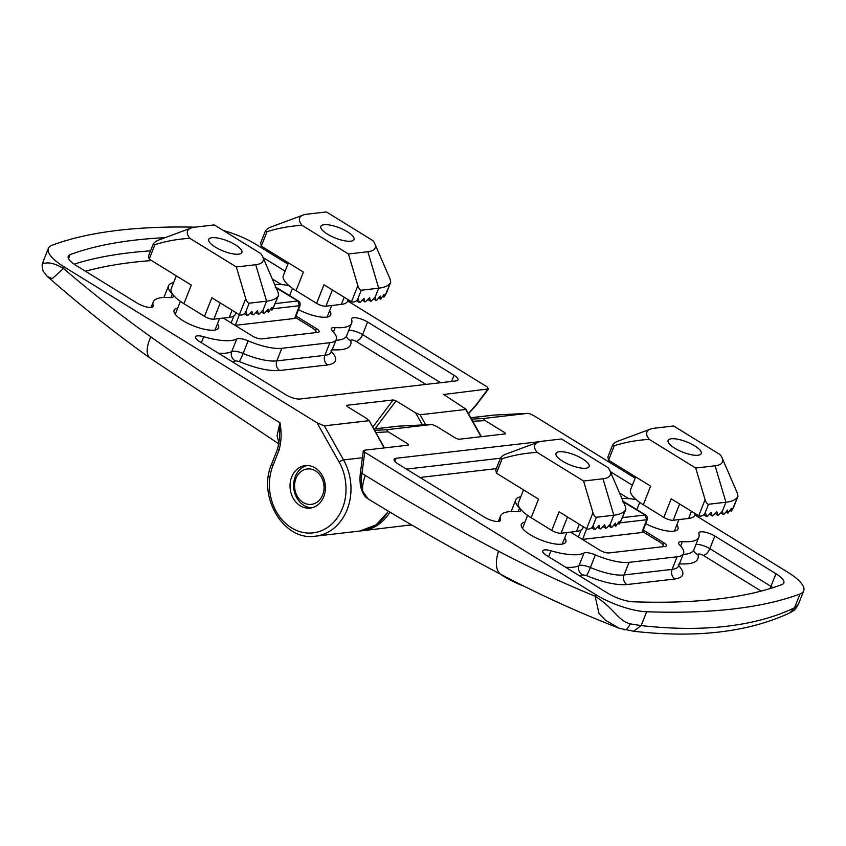 <?xml version="1.0" encoding="UTF-8"?>
<svg xmlns="http://www.w3.org/2000/svg" width="846" height="846" viewBox="0 0 846 846"><rect width="100%" height="100%" fill="white"/><g stroke="black" fill="none" stroke-linecap="round" stroke-linejoin="round"><path stroke-width="1.27" d="M564.694 537.919A23.931 7.381 -158.4 0 1 565.837 541.979A23.931 7.381 -158.4 0 1 530.156 534.693A23.931 7.381 -158.4 0 1 521.326 524.361A23.931 7.381 -158.4 0 1 524.932 522.183M607.777 593.215L546.664 555.547A10.691 3.299 -158.4 0 1 542.73 550.915A10.691 3.299 -158.4 0 1 550.968 550.778A46.382 14.308 21.6 0 0 583.983 553.02A10.691 3.299 -158.4 0 1 595.373 554.902A35.638 10.987 21.6 0 0 629.054 562.347L677.096 556.784A35.638 10.987 21.6 0 0 683.526 553.432A35.638 10.987 21.6 0 0 679.772 545.12A10.691 3.299 -158.4 0 1 678.651 542.624A10.691 3.299 -158.4 0 1 682.426 541.609A46.382 14.308 21.6 0 0 698.838 537.221A46.382 14.308 21.6 0 0 698.881 533.646A10.691 3.299 -158.4 0 1 698.891 532.821A10.691 3.299 -158.4 0 1 714.838 536.057L775.951 573.736A21.383 6.588 -158.4 0 1 783.819 583A21.383 6.588 -158.4 0 1 781.968 584.554A691.372 213.181 -158.4 0 1 633.22 601.792A21.383 6.588 -158.4 0 1 607.777 593.215M610.442 471.708L632.364 485.223M636.107 499.595A46.382 14.308 21.6 0 0 622.349 498.58M520.84 496.697A35.638 10.987 21.6 0 0 515.785 499.838A35.638 10.987 21.6 0 0 519.539 508.15A10.691 3.299 -158.4 0 1 520.66 510.646A10.691 3.299 -158.4 0 1 516.885 511.661A46.382 14.308 21.6 0 0 500.472 516.06A46.382 14.308 21.6 0 0 500.43 519.624A10.691 3.299 -158.4 0 1 500.42 520.449A10.691 3.299 -158.4 0 1 484.472 517.213L398.043 463.925A10.691 3.299 -158.4 0 1 394.109 459.293A10.691 3.299 -158.4 0 1 396.034 458.289L539.759 441.644M643.298 530.082L663.74 542.688A7.128 2.2 -158.4 0 1 666.352 545.797A7.128 2.2 -158.4 0 1 665.083 546.442L609.025 552.935A7.128 2.2 -158.4 0 1 599.677 550.101L570.532 532.145M636.329 509.345A23.931 7.381 -158.4 0 1 637.049 509.186M676.811 524.932A23.931 7.381 -158.4 0 1 677.953 528.993A23.931 7.381 -158.4 0 1 645.699 523.653M472.724 421.266L485.255 420.631L504.872 432.729L505.337 433.892L458.892 439.275L456.015 438.387L436.399 426.289L432.042 424.449L398.699 426.151L431.989 424.459L386.347 429.747L374.609 430.339M375.825 432.496L388.346 431.862L386.347 429.747M388.346 431.862L407.973 443.949L408.438 445.123L363.992 450.273L364.763 452.219L595.764 594.611A42.765 13.187 21.6 0 0 646.651 611.753A712.755 219.78 21.6 0 0 799.999 593.987A42.765 13.187 21.6 0 0 803.7 590.868A42.765 13.187 21.6 0 0 787.964 572.34L694.926 514.992M360.428 472.65A3.564 0.592 7.6 0 0 361.951 473.348C360.882 480.179 361.136 486.133 362.712 491.188L368.063 498.865C411.875 525.726 456.29 550.968 501.297 574.593A28.51 14.054 -62.3 0 1 498.537 551.201C453.562 527.597 409.178 502.355 365.398 475.473C363.103 481.163 362.204 486.397 362.712 491.188L361.686 490.162C359.994 485.35 359.582 479.513 360.428 472.65L363.346 450.675L363.992 450.273M635.156 478.149L535.032 416.422C531.69 414.455 529.236 413.44 527.693 413.366L494.424 415.058A3.564 2.009 87.1 0 0 494.35 415.069L527.693 413.366L483.246 418.516L471.508 419.119M485.255 420.631L483.246 418.516M498.537 551.201C530.262 567.856 562.453 582.862 595.129 596.219C614.492 608.528 617.569 620.404 630.217 623.883L641.173 625.585C672.189 629.043 700.583 629.287 726.344 626.304C752.094 623.312 774.82 617.157 794.521 607.819L798.36 604.372M761.167 591.09L703.343 555.431A3.564 1.1 21.6 0 0 698.669 554.024A3.564 1.1 21.6 0 0 698.024 554.627C699.515 561.607 693.191 564.673 679.042 563.827M678.164 564.991C685.397 572.805 684.329 577.469 674.96 578.992A7.128 5.88 83.4 0 1 672.105 569.39A35.638 10.987 21.6 0 0 678.534 566.048L683.526 553.432M674.96 578.992L626.907 584.554C616.353 585.347 602.891 582.365 586.5 575.618A7.128 0.603 113.2 0 0 590.381 567.507A35.638 10.987 21.6 0 0 624.062 574.963L629.054 562.347M595.373 554.902L590.381 567.507A10.691 3.299 21.6 0 0 580.282 565.276A10.691 3.299 21.6 0 0 578.992 565.625A7.128 6.557 -118 0 0 582.693 574.984L579.944 576.063M799.999 593.987L794.521 607.819L789.857 612.864L792.765 611.235C793.453 610.167 793.77 612.187 798.338 604.414L798.296 604.509M646.651 611.753L641.173 625.585L633.601 631.253C696.311 638.339 748.424 632.195 789.953 612.821M630.217 623.883C627.753 628.842 625.469 630.682 623.333 629.424M595.764 594.611L595.129 596.219L598.968 613.435L605.228 620.065L619.272 628.282C579.256 612.768 539.938 594.875 501.297 574.593M295.487 317.536L312.111 327.783A10.691 3.299 -158.4 0 1 316.044 332.436A10.691 3.299 -158.4 0 1 315.949 332.605M235.072 325.35A3.564 1.1 21.6 0 0 235.357 325.329L294.62 318.466A3.564 1.1 21.6 0 0 295.265 318.128L300.055 305.353L299.442 305.692L297.866 300.965L298.627 301.176M275.278 287.629L276.346 287.756M289.089 295.286A23.931 7.381 -158.4 0 1 289.808 295.138M263.201 257.649L285.123 271.164M288.867 285.536A46.382 14.308 21.6 0 0 275.109 284.531M173.599 282.638A35.638 10.987 21.6 0 0 168.544 285.779A35.638 10.987 21.6 0 0 172.298 294.091A10.691 3.299 -158.4 0 1 173.419 296.586A10.691 3.299 -158.4 0 1 169.644 297.602A46.382 14.308 21.6 0 0 153.232 302.001A46.382 14.308 21.6 0 0 153.189 305.575A10.691 3.299 -158.4 0 1 153.179 306.4A10.691 3.299 -158.4 0 1 137.232 303.154L76.119 265.485A21.383 6.588 -158.4 0 1 68.251 256.222A21.383 6.588 -158.4 0 1 70.102 254.657A691.372 213.181 -158.4 0 1 165.097 237.673M285.853 394.775L199.423 341.488A10.691 3.299 -158.4 0 1 195.489 336.856A10.691 3.299 -158.4 0 1 203.727 336.729A46.382 14.308 21.6 0 0 236.743 338.96A10.691 3.299 -158.4 0 1 248.132 340.843A35.638 10.987 21.6 0 0 281.813 348.298L329.855 342.725A35.638 10.987 21.6 0 0 336.285 339.383A35.638 10.987 21.6 0 0 332.531 331.072A10.691 3.299 -158.4 0 1 331.41 328.576A10.691 3.299 -158.4 0 1 335.185 327.561A46.382 14.308 21.6 0 0 351.598 323.161A46.382 14.308 21.6 0 0 351.64 319.587A10.691 3.299 -158.4 0 1 351.65 318.762A10.691 3.299 -158.4 0 1 367.598 322.009L454.027 375.286A10.691 3.299 -158.4 0 1 457.961 379.917A10.691 3.299 -158.4 0 1 456.036 380.922L299.875 399.016A10.691 3.299 -158.4 0 1 285.853 394.775M296.058 316.023L316.499 328.629A7.128 2.2 -158.4 0 1 319.111 331.738A7.128 2.2 -158.4 0 1 317.842 332.383L261.784 338.876A7.128 2.2 -158.4 0 1 252.436 336.052L223.291 318.085M329.57 310.873A23.931 7.381 -158.4 0 1 330.712 314.934A23.931 7.381 -158.4 0 1 298.458 309.604M217.454 323.87A23.931 7.381 -158.4 0 1 218.596 327.92A23.931 7.381 -158.4 0 1 182.916 320.634A23.931 7.381 -158.4 0 1 174.086 310.302A23.931 7.381 -158.4 0 1 177.692 308.124M362.405 457.739L343.55 459.928L324.378 425.855L368.824 420.705L366.815 418.59L347.198 406.492L346.733 405.319L393.179 399.947L396.044 400.835L415.672 412.922L420.071 414.762L465.723 409.475L481.046 436.705M443.283 394.247L465.882 409.115L481.385 436.663M443.293 394.543L488.079 388.949L475.78 405.319A3.564 1.523 36.9 0 0 476.404 405.001L488.66 388.705L488.079 388.949L487.307 387.003L347.685 300.933M287.915 264.089L256.306 244.6A42.765 13.187 21.6 0 0 223.333 230.503M194.971 227.162A712.755 219.78 21.6 0 0 52.071 245.234A42.765 13.187 21.6 0 0 48.37 248.343A42.765 13.187 21.6 0 0 64.106 266.871L317.028 422.789L339.13 462.064C346.775 474.955 348.309 494.35 342.44 508.256A46.329 38.207 83.4 0 1 291.5 527.83A46.329 38.207 83.4 0 1 272.994 465.448L279.021 450.231C281.464 441.348 281.76 432.2 279.92 422.778L279.487 438.863L277.71 448.687A3.564 1.1 21.6 0 0 279.021 450.231M324.378 425.855L317.028 422.789M384.486 447.894L368.983 420.335L384.147 447.936M315.209 467.933A21.383 17.639 -96.6 0 0 305.258 465.607A21.383 17.639 -96.6 0 0 290.231 482.759A21.383 17.639 -96.6 0 0 300.235 505.76A21.383 17.639 -96.6 0 0 310.186 508.086A21.383 17.639 -96.6 0 0 325.213 490.944A21.383 17.639 -96.6 0 0 315.209 467.933M150.81 336.856C120.777 315.41 91.664 292.621 63.471 268.478L52.209 278.715L47.101 276.261C80.412 305.575 114.802 332.89 150.271 358.207A28.51 12.923 -54.5 0 1 150.81 336.856C193.174 367.079 236.203 395.717 279.92 422.778L277.065 435.69L279.074 443.42M48.37 248.343L42.998 261.9C43.125 266.331 46.128 258.093 63.471 268.478L64.106 266.871M425.908 384.412L356.103 341.382A3.564 1.1 21.6 0 0 351.428 339.965A3.564 1.1 21.6 0 0 350.783 340.578C352.274 347.558 345.951 350.614 331.801 349.768M330.923 350.942C338.157 358.757 337.089 363.42 327.719 364.933A7.128 5.88 83.4 0 1 324.864 355.341A35.638 10.987 21.6 0 0 331.294 351.989L336.285 339.383M327.719 364.933L279.666 370.506C269.123 371.299 255.651 368.317 239.259 361.559A7.128 0.603 113.2 0 0 243.14 353.448A35.638 10.987 21.6 0 0 276.822 360.904L281.813 348.298M248.132 340.843L243.14 353.448A10.691 3.299 21.6 0 0 233.041 351.217A10.691 3.299 21.6 0 0 231.751 351.576A7.128 6.557 -118 0 0 235.452 360.935L232.703 362.003M350.783 241.195A17.819 5.499 -158.4 0 1 328.734 234.902A17.819 5.499 -158.4 0 1 322.411 225.099A17.819 5.499 -158.4 0 1 324.071 224.729A17.819 5.499 -158.4 0 1 341.023 228.505A17.819 5.499 -158.4 0 1 353.755 237.504A17.819 5.499 -158.4 0 1 350.783 241.195A17.819 5.499 21.6 0 0 353.988 239.513A17.819 5.499 21.6 0 0 343.656 229.71A17.819 5.499 21.6 0 0 324.071 224.729A17.819 5.499 21.6 0 0 320.856 226.4A17.819 5.499 21.6 0 0 331.198 236.203A17.819 5.499 21.6 0 0 350.783 241.195M238.667 254.181A17.819 5.499 -158.4 0 1 216.618 247.889A17.819 5.499 -158.4 0 1 210.294 238.086A17.819 5.499 -158.4 0 1 211.955 237.715A17.819 5.499 -158.4 0 1 228.906 241.491A17.819 5.499 -158.4 0 1 241.639 250.501A17.819 5.499 -158.4 0 1 238.667 254.181A17.819 5.499 21.6 0 0 241.871 252.51A17.819 5.499 21.6 0 0 231.54 242.707A17.819 5.499 21.6 0 0 211.955 237.715A17.819 5.499 21.6 0 0 208.74 239.386A17.819 5.499 21.6 0 0 219.082 249.189A17.819 5.499 21.6 0 0 238.667 254.181M351.481 301.726L323.976 284.764L316.605 303.365L296.037 290.686L303.407 272.084L261.308 246.144L267.05 231.656C278.471 228.103 290.125 225.998 302.011 225.343L348.457 253.98L357.847 285.652L351.481 301.726C353.3 302.498 355.278 301.927 357.403 299.992L361.274 290.22C359.973 290.051 358.831 288.528 357.847 285.652M316.605 303.365A7.128 2.2 21.6 0 0 325.953 306.189L332.383 289.956M348.457 253.98L367.873 251.727L378.691 288.2L375.201 297.02L371.563 300.806A1.428 0.677 -58.3 0 1 370.601 301.197A1.428 0.677 -58.3 0 1 370.432 300.933L369.586 297.676L365.958 301.451A1.428 0.677 -58.3 0 1 364.996 301.842A1.428 0.677 -58.3 0 1 364.827 301.588L363.981 298.321L360.354 302.107A1.428 0.677 -58.3 0 1 359.391 302.487A1.428 0.677 -58.3 0 1 359.222 302.234L358.376 298.976L357.403 299.992M302.011 225.343A40.629 12.531 -158.4 0 1 303.185 215.032A40.629 12.531 -158.4 0 1 306.971 214.186L326.397 211.934L372.843 240.571A40.629 12.531 -158.4 0 1 374.651 243.331L390.069 279.043L390.757 282.173A67.712 20.875 21.6 0 1 378.691 288.2L361.274 290.22M374.651 243.331A40.629 12.531 -158.4 0 1 367.873 251.727M303.185 215.032L270.879 227.045A67.712 20.875 21.6 0 0 265.126 231.656L260.631 243.014L265.115 231.677M265.126 231.656L267.05 231.656M260.653 242.95L261.308 246.144M288.412 262.842L283.315 275.711A34.57 10.66 21.6 0 0 296.037 290.686M348.182 299.695L347.6 301.155A34.57 10.66 -158.4 0 1 341.372 304.401L325.953 306.189M386.273 293.499L390.767 282.152L385.797 293.932M375.201 297.02L375.952 300.235L376.967 300.034L380.245 296.037L380.552 298.966L384.158 294.334L383.978 296.967L382.9 296.301M384.507 296.47L386.284 293.467M376.967 300.034L375.952 300.235L373.541 298.744M381.345 298.617L380.552 298.966L378.775 297.866M698.024 455.243A17.819 5.499 21.6 0 0 701.239 453.572A17.819 5.499 21.6 0 0 690.896 443.769A17.819 5.499 21.6 0 0 671.312 438.778A17.819 5.499 21.6 0 0 668.097 440.449A17.819 5.499 21.6 0 0 678.439 450.252A17.819 5.499 21.6 0 0 698.024 455.243A17.819 5.499 -158.4 0 1 675.975 448.951A17.819 5.499 -158.4 0 1 669.651 439.148A17.819 5.499 -158.4 0 1 671.312 438.778A17.819 5.499 -158.4 0 1 688.263 442.553A17.819 5.499 -158.4 0 1 700.996 451.563A17.819 5.499 -158.4 0 1 698.024 455.243M698.722 515.785L671.216 498.823L663.846 517.414L643.277 504.734L650.648 486.143L608.549 460.192L614.291 445.705C625.712 442.151 637.366 440.057 649.252 439.402L695.698 468.028L705.088 499.7L698.722 515.785C700.541 516.557 702.518 515.975 704.644 514.04L708.514 504.269C707.214 504.11 706.072 502.587 705.088 499.7M663.846 517.414A7.128 2.2 21.6 0 0 673.194 520.248L679.624 504.005M695.698 468.028L715.113 465.786L725.931 502.249L722.442 511.079L718.804 514.854A1.428 0.677 -58.3 0 1 717.842 515.246A1.428 0.677 -58.3 0 1 717.672 514.992L716.837 511.724L713.199 515.51A1.428 0.677 -58.3 0 1 712.237 515.901A1.428 0.677 -58.3 0 1 712.068 515.637L711.222 512.38L707.594 516.155A1.428 0.677 -58.3 0 1 706.632 516.546A1.428 0.677 -58.3 0 1 706.463 516.293L705.617 513.025L704.644 514.04M649.252 439.402A40.629 12.531 -158.4 0 1 650.426 429.091A40.629 12.531 -158.4 0 1 654.212 428.245L673.638 425.993L720.083 454.619A40.629 12.531 -158.4 0 1 721.892 457.39L737.31 493.102L737.998 496.221A67.712 20.875 21.6 0 1 725.931 502.249L708.514 504.269M721.892 457.39A40.629 12.531 -158.4 0 1 715.113 465.786M650.426 429.091L618.119 441.094A67.712 20.875 21.6 0 0 612.367 445.715L614.291 445.705M607.893 457.009L612.356 445.726L607.893 457.009L608.549 460.192M635.653 476.901L630.556 489.76A34.57 10.66 21.6 0 0 643.277 504.734M695.423 513.744L694.841 515.214A34.57 10.66 -158.4 0 1 688.612 518.461L673.194 520.248M733.514 507.547L738.008 496.211L733.038 507.991M722.442 511.079L723.193 514.283L724.218 514.082L727.486 510.085L727.793 513.014L731.399 508.393L731.219 511.026L730.14 510.36M731.748 510.519L733.524 507.515M724.218 514.082L723.193 514.283L720.781 512.803M728.586 512.676L727.793 513.014L726.016 511.925M235.357 325.329L239.365 314.712L211.86 297.76L204.489 316.351L183.92 303.672L191.291 285.081L149.192 259.13L154.934 244.642C166.355 241.089 178.009 238.984 189.895 238.339L236.341 266.966L245.731 298.638L239.365 314.712C241.184 315.495 243.162 314.913 245.287 312.978L249.158 303.206C247.857 303.037 246.715 301.514 245.731 298.638M204.489 316.351A7.128 2.2 21.6 0 0 213.837 319.185L220.267 302.942M236.341 266.966L255.756 264.724L266.575 301.187L263.085 310.017L259.447 313.792A1.428 0.677 -58.3 0 1 258.485 314.183A1.428 0.677 -58.3 0 1 258.316 313.929L257.47 310.662L253.842 314.448A1.428 0.677 -58.3 0 1 252.88 314.828A1.428 0.677 -58.3 0 1 252.711 314.575L251.865 311.317L248.238 315.093A1.428 0.677 -58.3 0 1 247.275 315.484A1.428 0.677 -58.3 0 1 247.106 315.23L246.26 311.963L245.287 312.978M189.895 238.339A40.629 12.531 -158.4 0 1 191.069 228.029A40.629 12.531 -158.4 0 1 194.855 227.172L214.281 224.93L260.727 253.557A40.629 12.531 -158.4 0 1 262.535 256.317L277.953 292.039L278.641 295.159A67.712 20.875 21.6 0 1 266.575 301.187L249.158 303.206M262.535 256.317A40.629 12.531 -158.4 0 1 255.756 264.724M191.069 228.029L158.762 240.031A67.712 20.875 21.6 0 0 153.01 244.642L154.934 244.642M148.536 255.936L152.999 244.663L148.536 255.936L149.192 259.13M176.296 275.838L171.199 288.698A34.57 10.66 21.6 0 0 183.92 303.672M236.066 312.682L235.484 314.152A34.57 10.66 -158.4 0 1 229.255 317.398L213.837 319.185M263.085 310.017L263.836 313.221L264.851 313.02L268.129 309.023L268.436 311.952L272.042 307.331L271.862 309.953L272.391 309.456L278.651 295.148L273.681 306.929M272.391 309.456L271.862 309.953L270.783 309.298M264.851 313.02L263.836 313.221L261.425 311.74M269.229 311.614L268.436 311.952L266.659 310.863M585.908 468.24A17.819 5.499 -158.4 0 1 563.859 461.948A17.819 5.499 -158.4 0 1 557.535 452.145A17.819 5.499 -158.4 0 1 559.195 451.775A17.819 5.499 -158.4 0 1 576.147 455.55A17.819 5.499 -158.4 0 1 588.879 464.549A17.819 5.499 -158.4 0 1 585.908 468.24A17.819 5.499 21.6 0 0 589.123 466.558A17.819 5.499 21.6 0 0 578.78 456.755A17.819 5.499 21.6 0 0 559.195 451.775A17.819 5.499 21.6 0 0 555.981 453.445A17.819 5.499 21.6 0 0 566.323 463.248A17.819 5.499 21.6 0 0 585.908 468.24M499.912 573.863A42.765 13.187 21.6 0 0 524.224 586.31M537.136 452.388L583.581 481.025L602.997 478.773A40.629 12.531 -158.4 0 0 609.776 470.376A40.629 12.531 -158.4 0 0 607.967 467.616L561.522 438.979L542.096 441.231A40.629 12.531 -158.4 0 0 538.31 442.077L506.003 454.091A67.712 20.875 21.6 0 0 500.25 458.701L502.175 458.701C513.596 455.148 525.25 453.044 537.136 452.388A40.629 12.531 -158.4 0 1 538.31 442.077M602.997 478.773L613.815 515.246A67.712 20.875 21.6 0 0 625.881 509.218L625.194 506.088L609.776 470.376M597.361 527.185L600.121 528.887A1.428 0.677 -58.3 0 0 601.083 528.496L604.721 524.721L605.556 527.978A1.428 0.677 -58.3 0 0 605.725 528.242A1.428 0.677 -58.3 0 0 606.688 527.851L610.326 524.065L611.076 527.28L612.102 527.079L615.37 523.082L615.677 526.011L619.283 521.379L619.103 524.012L619.632 523.515L625.892 509.197L620.922 520.977M579.33 524.287L576.496 531.447A34.57 10.66 21.6 0 0 582.725 528.2L583.306 526.741M576.496 531.447L561.078 533.234A7.128 2.2 21.6 0 1 551.729 530.41L531.161 517.731A34.57 10.66 -158.4 0 1 518.439 502.757L523.537 489.887M500.24 458.722L495.756 470.059L500.25 458.701M583.581 481.025L592.972 512.697L586.606 528.771L559.1 511.809L551.729 530.41M531.161 517.731L538.532 499.129L496.433 473.189L502.175 458.701M610.326 524.065L613.815 515.246L596.398 517.266C595.098 517.096 593.955 515.574 592.972 512.697M619.632 523.515L619.103 524.012L618.024 523.346M612.102 527.079L611.076 527.28L608.665 525.789M616.47 525.673L615.677 526.011L613.9 524.911M582.312 539.41A3.564 1.1 21.6 0 0 582.598 539.388L586.606 528.771C588.425 529.543 590.402 528.972 592.528 527.037L593.501 526.022L594.347 529.279L591.788 527.703M495.777 469.995L496.433 473.189M600.121 528.887A1.428 0.677 -58.3 0 1 599.951 528.634L599.105 525.366L595.478 529.152A1.428 0.677 -58.3 0 1 594.516 529.533A1.428 0.677 -58.3 0 1 594.347 529.279M311.973 507.769A21.383 17.639 83.4 0 1 295.296 476.552A21.383 17.639 83.4 0 1 307.077 465.512M322.675 494.899A17.819 14.699 83.4 0 1 303.08 502.429A17.819 14.699 83.4 0 1 295.963 478.434A17.819 14.699 83.4 0 1 315.558 470.905A17.819 14.699 83.4 0 1 322.675 494.899M642.727 531.595L659.351 541.842A10.691 3.299 -158.4 0 1 663.285 546.495A10.691 3.299 -158.4 0 1 663.19 546.653L663.285 546.495M582.598 539.388L641.86 532.525A3.564 1.1 21.6 0 0 642.505 532.187L647.296 519.412L646.682 519.74L645.107 515.013L645.784 515.172C647.021 515.774 647.528 517.192 647.296 519.402M622.519 501.678L624.665 502.154L645.868 515.235M624.665 502.154L623.587 501.805M550.968 550.778L548.61 556.742M565.625 567.232A46.382 14.308 21.6 0 0 573.366 567.169A46.382 14.308 21.6 0 0 578.992 565.625L583.983 553.02M772.98 587.663A21.383 6.588 21.6 0 0 770.96 586.341L775.951 573.736M769.786 588.657A7.128 3.384 121.7 0 0 770.96 586.341L709.847 548.663L714.838 536.057M703.343 555.431A7.128 3.384 121.7 0 0 709.847 548.663A10.691 3.299 21.6 0 0 695.994 544.412M682.426 541.609L680.67 546.061M683.156 554.363A46.382 14.308 21.6 0 0 693.847 549.826L698.838 537.221M677.096 556.784L672.105 569.39L624.062 574.963A7.128 5.88 83.4 0 0 626.907 584.554M586.5 575.618L583.127 574.868A3.564 1.1 -158.4 0 0 582.693 574.984M628.694 498.643L620.34 493.493M394.828 461.345L396.034 458.289M500.494 458.215L406.45 469.118M499.859 521.062L500.43 519.624M518.133 511.693L519.539 508.15M663.74 542.688L662.862 544.792M504.872 432.729L504.702 433.966M470.767 417.797L494.35 415.069A49.893 41.147 -96.6 0 0 492.171 415.249L470.736 417.734M494.498 415.058A3.564 2.009 87.1 0 0 494.424 415.058L492.171 415.249M365.398 475.473L361.951 473.348L364.763 452.219M407.973 443.949L407.804 445.197M373.869 429.028L398.656 426.162A49.893 41.147 -96.6 0 0 396.478 426.342L373.826 428.964M698.024 554.627A7.128 6.588 -16.3 0 1 693.72 550.45M496.316 468.631L420.007 477.472M361.105 530.865L362.31 530.749A49.893 41.147 -96.6 0 0 389.995 512.147M398.741 426.151A2.136 1.206 87.1 0 0 398.699 426.151A2.136 1.206 87.1 0 0 398.656 426.162L396.478 426.342M407.962 525.461A49.893 41.147 -96.6 0 0 411.516 524.858L362.31 530.749M294.62 318.466L299.442 305.692L272.74 308.779M276.462 288.063L297.866 300.965L275.31 303.577M233.919 315.96L231.095 322.897M281.454 284.584L273.099 279.434M150.556 250.85A691.372 213.181 21.6 0 0 74.099 264.164M68.537 258.622L70.102 254.657M152.618 307.003L153.189 305.575M170.892 297.633L172.298 294.091M203.727 336.729L201.369 342.693M451.595 381.44L454.027 375.286M440.618 382.709L362.606 334.614L367.598 322.009M356.103 341.382A7.128 3.384 121.7 0 0 362.606 334.614A10.691 3.299 21.6 0 0 348.753 330.352M350.783 340.578A7.128 6.588 -16.3 0 1 346.479 336.401M335.185 327.561L333.43 332.013M335.915 340.304A46.382 14.308 21.6 0 0 346.606 335.767L351.598 323.161M329.855 342.725L324.864 355.341L276.822 360.904A7.128 5.88 83.4 0 0 279.666 370.506M218.384 353.184A46.382 14.308 21.6 0 0 231.751 351.576L236.743 338.96M239.259 361.559L235.886 360.819A3.564 1.1 21.6 0 0 235.452 360.935M316.499 328.629L315.621 330.744M393.179 399.947L372.779 427.093M339.13 462.064A3.564 0.909 -29.4 0 1 343.55 459.928A49.893 41.147 83.4 0 1 347.114 509.673A49.893 41.147 83.4 0 1 315.463 536.174L359.91 531.024A49.893 41.147 83.4 0 0 388.356 511.164M475.78 405.319L468.367 413.525M425.707 424.777L420.071 414.762M422.429 424.946L415.672 412.922M396.044 400.835L375.011 428.827M151.55 260.579A684.245 210.982 21.6 0 0 85.488 271.259M277.71 448.687L271.682 463.904A3.564 1.1 21.6 0 0 272.994 465.448M411.78 525.017A49.893 41.147 83.4 0 1 411.167 525.091L411.791 525.017M341.372 304.401L344.206 297.242M359.222 302.234L356.663 300.658M364.827 301.588L362.331 300.044M370.432 300.933L367.936 299.399M688.612 518.461L691.446 511.291M706.463 516.293L703.904 514.717M712.068 515.637L709.572 514.104M717.672 514.992L715.177 513.448M229.255 317.398L232.09 310.228M247.106 315.23L244.547 313.655M252.711 314.575L250.215 313.041M258.316 313.929L255.82 312.385M567.507 517.001L561.078 533.234M592.528 527.037L596.398 517.266M599.951 528.634L597.456 527.09M605.556 527.978L603.061 526.445M641.86 532.525L646.682 519.74L619.981 522.839M623.703 502.122L645.107 515.013L622.55 517.625M581.16 530.019L578.336 536.956M498.326 521.474L500.472 516.06M511.153 511.523L515.785 499.838M798.338 604.414L803.7 590.868M678.534 566.048L678.101 566.82M633.643 631.264L619.272 628.282M368.063 498.876C365.81 496.877 365.25 498.093 361.676 490.162M277.425 288.095L298.553 301.123C299.78 301.726 300.288 303.132 300.055 305.353M151.085 307.415L153.232 302.001M163.913 297.464L168.544 285.779M331.294 351.989L330.86 352.771M388.547 511.291L376.132 524.848L359.91 531.024M271.682 463.904C257.089 496.56 283.78 541.503 315.463 536.174M278.99 443.96L150.271 358.207M42.987 261.932C43.061 263.497 41.116 262.038 43.019 270.9L47.101 276.261M468.494 413.757L476.404 405.001M409.559 525.239L411.167 525.091M292.494 288.349L289.618 295.614M331.685 305.522L327.138 317.039M180.378 301.345L175.259 314.289M219.579 318.519L215.021 330.025M356.557 300.742L359.391 302.487M383.999 297.136L382.826 296.407M362.236 300.14L364.996 301.842M380.647 299.167L378.691 297.972M370.601 301.197L367.841 299.495M373.446 298.839L376.1 300.478M703.798 514.802L706.632 516.546M731.24 511.185L730.066 510.466M709.477 514.199L712.237 515.901M727.888 513.226L725.931 512.02M717.842 515.246L715.082 513.543M720.697 512.898L723.341 514.527M244.441 313.729L247.275 315.484M271.883 310.122L270.709 309.403M250.12 313.126L252.88 314.828M268.531 312.163L266.575 310.958M258.485 314.183L255.725 312.481M261.34 311.836L263.984 313.464M639.735 502.408L636.858 509.673M678.936 519.581L674.378 531.098M527.618 515.394L522.5 528.338M566.82 532.568L562.262 544.084M619.124 524.182L617.95 523.452M591.682 527.788L594.516 529.533M615.772 526.212L613.815 525.017M608.581 525.884L611.224 527.523M605.725 528.242L602.965 526.54"/></g></svg>
